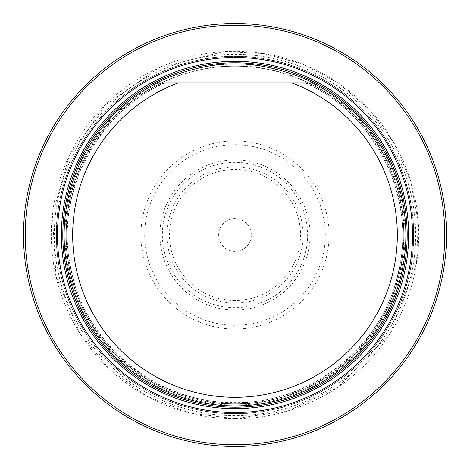 <?xml version="1.0" encoding="UTF-8"?>
<svg xmlns="http://www.w3.org/2000/svg" width="470" height="470" viewBox="0 0 470 470"><rect width="100%" height="100%" fill="white"/><g stroke="black" fill="none" stroke-linecap="round" stroke-linejoin="round"><path stroke-width="0.35" stroke-dasharray="2.35 1.76" d="M56.4 235A178.6 178.6 0 0 1 324.3 80.329A178.6 178.6 0 0 1 324.3 389.671A178.6 178.6 0 0 1 56.4 235A178.6 178.6 0 0 1 324.3 80.329A178.6 178.6 0 0 1 324.3 389.671A178.6 178.6 0 0 1 56.4 235A178.6 178.6 0 0 1 324.3 80.329A178.6 178.6 0 0 1 324.3 389.671A178.6 178.6 0 0 1 56.4 235M23.5 235A211.5 211.5 0 0 1 340.75 51.835A211.5 211.5 0 0 1 340.75 418.165A211.5 211.5 0 0 1 23.5 235A211.5 211.5 0 0 1 340.75 51.835A211.5 211.5 0 0 1 340.75 418.165A211.5 211.5 0 0 1 23.5 235M405.874 235A170.874 170.874 0 0 0 149.56 87.021A170.874 170.874 0 0 0 149.56 382.98A170.874 170.874 0 0 0 405.874 235A170.874 170.874 0 0 0 312.785 82.855A170.874 170.874 0 0 1 367.746 342.595A170.874 170.874 0 0 1 102.254 342.595A170.874 170.874 0 0 1 157.215 82.855L159.177 82.855A169.993 169.993 0 0 0 102.578 341.584A169.993 169.993 0 0 0 367.423 341.584A169.993 169.993 0 0 0 310.823 82.855L304.96 82.855C375.495 113.405 417.348 198.804 398.084 273.017C382.545 348.1 307.239 406.192 230.464 402.396C155.176 401.95 84.271 342.518 70.947 268.587C54.144 195.373 95.986 112.859 165.041 82.855L157.215 82.855A170.874 170.874 0 0 0 261.808 403.759A170.874 170.874 0 0 0 405.874 235M235 403.771A168.771 168.771 0 0 0 381.164 150.612A168.771 168.771 0 0 0 88.836 150.612A168.771 168.771 0 0 0 235 403.771A168.771 168.771 0 0 0 381.164 150.612A168.771 168.771 0 0 0 88.836 150.612A168.771 168.771 0 0 0 235 403.771A168.771 168.771 0 0 0 381.164 150.612A168.771 168.771 0 0 0 88.836 150.612A168.771 168.771 0 0 0 235 403.771M291.6 82.855L178.4 82.855M312.785 82.855L305.847 82.855A167.831 167.831 0 0 1 366.665 339.07A167.831 167.831 0 0 1 103.335 339.07A167.831 167.831 0 0 1 164.153 82.855L159.177 82.855M235 329.029A94.029 94.029 0 0 1 153.567 187.982A94.029 94.029 0 0 1 316.433 187.982A94.029 94.029 0 0 1 235 329.029M235 251.338A16.338 16.338 0 0 1 220.847 226.828A16.338 16.338 0 0 1 249.153 226.828A16.338 16.338 0 0 1 235 251.338M235 159.941A75.059 75.059 0 0 0 159.941 235A75.059 75.059 0 0 0 235 310.059A75.059 75.059 0 0 0 310.059 235A75.059 75.059 0 0 0 235 159.941M235 307.644A72.644 72.644 0 0 1 172.091 198.681A72.644 72.644 0 0 1 297.909 198.681A72.644 72.644 0 0 1 235 307.644M235 415.674A180.674 180.674 0 0 1 78.531 144.66A180.674 180.674 0 0 1 391.469 144.66A180.674 180.674 0 0 1 235 415.674M235 404.094A169.094 169.094 0 0 0 404.094 235A169.094 169.094 0 0 0 235 65.906A169.094 169.094 0 0 0 65.906 235A169.094 169.094 0 0 0 235 404.094M235 325.299A90.299 90.299 0 0 1 156.798 189.851A90.299 90.299 0 0 1 313.202 189.851A90.299 90.299 0 0 1 235 325.299M235 300.518A65.518 65.518 0 0 1 178.259 202.241A65.518 65.518 0 0 1 291.741 202.241A65.518 65.518 0 0 1 235 300.518M235 303.097A68.097 68.097 0 0 1 176.027 200.954A68.097 68.097 0 0 1 293.973 200.954A68.097 68.097 0 0 1 235 303.097M235 418.723A183.723 183.723 0 0 1 75.887 143.138A183.723 183.723 0 0 1 394.113 143.138A183.723 183.723 0 0 1 235 418.723M235 413.776A178.776 178.776 0 0 1 80.17 145.612A178.776 178.776 0 0 1 389.83 145.612A178.776 178.776 0 0 1 235 413.776M235 418.729L189.31 412.954L146.487 396.004L109.234 368.932L79.877 333.447L56.018 276.478L52.382 214.837L69.378 155.476L105.086 105.086L159.395 67.551L223.462 51.635L263.74 53.533L302.633 64.173L338.271 83.043L368.932 109.228L393.872 142.721L410.604 180.979L418.271 222.022L416.467 263.74L390.123 333.447L338.271 386.957L289.021 410.604L235 418.729"/><path stroke-width="0.7" d="M25.21 235A209.79 209.79 0 0 0 339.898 416.684A209.79 209.79 0 0 0 339.898 53.316A209.79 209.79 0 0 0 25.21 235M57.469 235A177.531 177.531 0 0 0 323.765 388.749A177.531 177.531 0 0 0 323.765 81.251A177.531 177.531 0 0 0 57.469 235M23.5 235A211.5 211.5 0 0 1 340.75 51.835A211.5 211.5 0 0 1 340.75 418.165A211.5 211.5 0 0 1 23.5 235M310.823 82.855L291.6 82.855A162.332 162.332 0 0 1 364.978 332.243A162.332 162.332 0 0 1 105.022 332.243A162.332 162.332 0 0 1 178.4 82.855L312.785 82.855A170.874 170.874 0 0 1 367.746 342.595A170.874 170.874 0 0 1 102.254 342.595A170.874 170.874 0 0 1 157.215 82.855L178.4 82.855L157.215 82.855C168.037 76.246 208.063 62.322 234.93 64.126C261.896 62.31 301.952 76.234 312.785 82.855M235 408.636A173.636 173.636 0 0 0 408.636 235A173.636 173.636 0 0 0 235 61.364A173.636 173.636 0 0 0 61.364 235A173.636 173.636 0 0 0 235 408.636M235 407.19A172.19 172.19 0 0 0 384.119 148.902A172.19 172.19 0 0 0 85.881 148.902A172.19 172.19 0 0 0 235 407.19A172.19 172.19 0 0 0 384.125 148.902A172.19 172.19 0 0 0 85.875 148.902A172.19 172.19 0 0 0 235 407.19"/></g></svg>
